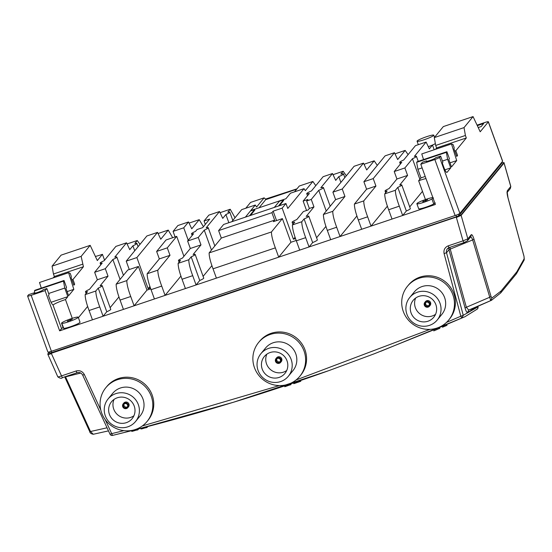 <?xml version="1.0" encoding="UTF-8"?>
<svg xmlns="http://www.w3.org/2000/svg" width="552" height="552" viewBox="0 0 552 552"><rect width="100%" height="100%" fill="white"/><g stroke="black" fill="none" stroke-linecap="round" stroke-linejoin="round"><path stroke-width="0.83" d="M427.6 199.727L422.708 201.721L427.621 199.79M126.263 407.811A2.222 2.167 -140.6 0 0 126.884 404.064A2.222 2.167 -140.6 0 0 123.724 406.969A2.222 2.167 -140.6 0 0 126.263 407.811M124.152 403.988A2.222 2.167 -140.6 0 0 127.491 406.727M123.186 403.829L123.814 403.07A3.001 2.926 39.4 0 1 128.547 403.312A3.001 2.926 39.4 0 1 128.457 406.879L127.829 407.638A3.001 2.926 39.4 0 1 123.655 407.997A3.001 2.926 39.4 0 1 124.497 402.932A3.001 2.926 39.4 0 1 127.829 407.638M114.036 399.448A13.324 12.986 -140.6 0 0 133.922 415.759M126.332 422.666A13.324 12.986 -140.6 0 0 130.065 400.186A13.324 12.986 -140.6 0 0 111.111 417.609A13.324 12.986 -140.6 0 0 126.332 422.666M427.897 306.36A2.222 2.167 -140.6 0 0 428.524 302.613A2.222 2.167 -140.6 0 0 425.364 305.518A2.222 2.167 -140.6 0 0 427.897 306.36M425.785 302.537A2.222 2.167 -140.6 0 0 429.132 305.284M424.826 302.386L425.447 301.627A3.001 2.926 39.4 0 1 430.187 301.868A3.001 2.926 39.4 0 1 430.091 305.435L429.47 306.194A3.001 2.926 39.4 0 1 425.295 306.553A3.001 2.926 39.4 0 1 426.13 301.482A3.001 2.926 39.4 0 1 429.47 306.194M415.677 297.997A13.324 12.986 -140.6 0 0 435.562 314.309M427.972 321.223A13.324 12.986 -140.6 0 0 431.698 298.742A13.324 12.986 -140.6 0 0 412.751 316.158A13.324 12.986 -140.6 0 0 427.972 321.223M279.057 362.554A2.222 2.167 -140.6 0 0 279.685 358.807A2.222 2.167 -140.6 0 0 276.524 361.712A2.222 2.167 -140.6 0 0 279.057 362.554M276.945 358.731A2.222 2.167 -140.6 0 0 280.292 361.47M275.986 358.572L276.607 357.813A3.001 2.926 39.4 0 1 281.347 358.055A3.001 2.926 39.4 0 1 281.251 361.629L280.63 362.388A3.001 2.926 39.4 0 1 276.455 362.74A3.001 2.926 39.4 0 1 277.29 357.675A3.001 2.926 39.4 0 1 280.63 362.388M266.837 354.191A13.324 12.986 -140.6 0 0 286.723 370.502M279.133 377.416A13.324 12.986 -140.6 0 0 282.859 354.929A13.324 12.986 -140.6 0 0 263.911 372.352A13.324 12.986 -140.6 0 0 279.133 377.416M72.243 319.242L67.351 321.236L72.264 319.297M127.829 426.82A17.767 17.312 -140.6 0 0 135.564 421.493A17.767 17.312 -140.6 0 0 132.804 396.84A17.767 17.312 -140.6 0 0 108.088 398.958A17.767 17.312 -140.6 0 0 107.536 420.065A17.767 17.312 -140.6 0 0 127.829 426.82M135.564 421.493L140.187 415.863A17.767 17.312 -140.6 0 0 137.427 391.202A17.767 17.312 -140.6 0 0 112.711 393.328L108.088 398.958M429.47 325.369A17.767 17.312 -140.6 0 0 437.198 320.05A17.767 17.312 -140.6 0 0 434.445 295.396A17.767 17.312 -140.6 0 0 409.729 297.514A17.767 17.312 -140.6 0 0 409.177 318.621A17.767 17.312 -140.6 0 0 429.47 325.369M437.198 320.05L441.821 314.412A17.767 17.312 -140.6 0 0 439.068 289.759A17.767 17.312 -140.6 0 0 414.352 291.877L409.729 297.514M280.63 381.563A17.767 17.312 -140.6 0 0 288.358 376.236A17.767 17.312 -140.6 0 0 285.605 351.583A17.767 17.312 -140.6 0 0 260.889 353.701A17.767 17.312 -140.6 0 0 260.337 374.808A17.767 17.312 -140.6 0 0 280.63 381.563M288.358 376.236L292.981 370.606A17.767 17.312 -140.6 0 0 290.228 345.952A17.767 17.312 -140.6 0 0 265.512 348.07L260.889 353.701M332.497 173.542L323.141 176.688L311.459 190.93A8.88 1.035 -19.9 0 0 306.746 193.648A8.88 1.035 -19.9 0 0 309.382 193.469L303.145 201.073L307.892 199.472L306.65 200.99L309.355 208.456L308.113 209.967L303.358 211.568L296.81 219.551A8.88 1.035 -19.9 0 0 292.098 222.27A8.88 1.035 -19.9 0 0 294.733 222.083L292.422 224.905L301.778 221.759L304.09 218.937A8.88 1.035 -19.9 0 0 308.803 216.218A8.88 1.035 -19.9 0 0 306.174 216.405L313.964 206.903L311.259 199.438L318.739 190.323A8.88 1.035 -19.9 0 0 323.451 187.604A8.88 1.035 -19.9 0 0 320.815 187.783L332.497 173.542L335.713 180.387L338.79 176.633A8.88 1.035 -19.9 0 0 343.503 173.915A8.88 1.035 -19.9 0 0 340.874 174.101L343.199 171.258L346.304 175.812M34.1 293.381L33.92 292.891A4.996 0.58 -19.9 0 0 33.506 293.319A4.996 0.58 -19.9 0 0 37.95 292.325A4.996 0.58 -19.9 0 0 42.849 290.055A4.996 0.58 -19.9 0 0 42.904 289.917A4.996 0.58 -19.9 0 0 42.87 289.876L42.904 289.966M61.631 323.01L61.983 323.41A8.88 1.035 -19.9 0 0 71.449 320.753A8.88 1.035 -19.9 0 0 78.225 317.214A8.88 1.035 -19.9 0 0 73.54 317.938L71.022 318.739A8.86 1.035 -19.9 0 0 61.631 323.01L63.784 328.392A8.88 1.035 -19.9 0 0 73.25 325.735A8.88 1.035 -19.9 0 0 80.026 322.189L78.225 317.214M72.271 318.332L65.467 299.55L67.848 296.652L51.081 302.289M63.094 327.55A10.902 1.27 -19.9 0 0 61.562 328.612L59.644 330.841L45.078 290.614L31.147 295.299L51.412 351.293A4.444 0.517 160.1 0 1 47.872 352.038L27.6 296.038A4.444 0.517 -19.9 0 0 31.147 295.299M45.078 290.614L46.865 288.537L49.093 294.692L48.459 295.43L50.018 299.75C51.17 302.806 52.157 304.518 52.978 304.89L53.392 304.759A10.902 1.27 160.1 0 1 65.467 299.55M61.562 328.612L52.978 304.89L53.392 304.759L52.985 304.897M104.563 260.199L102.437 254.327A13.02 1.518 -19.9 0 1 95.392 256.445M126.546 242.811L115.892 246.392L104.135 260.73A8.88 1.035 -19.9 0 0 100.147 263.132A8.88 1.035 -19.9 0 0 102.203 263.076L94.647 272.288L105.308 268.7L112.863 259.495A8.88 1.035 -19.9 0 0 116.851 257.087A8.88 1.035 -19.9 0 0 114.788 257.142L126.546 242.811L129.761 249.649L132.915 245.806A8.88 1.035 -19.9 0 0 136.903 243.397A8.88 1.035 -19.9 0 0 134.847 243.453L137.248 240.52L140.008 244.35M94.647 272.288L97.352 279.754L89.486 289.345A8.88 1.035 -19.9 0 0 85.498 291.753A8.88 1.035 -19.9 0 0 87.554 291.697L85.167 294.609L95.827 291.021L98.215 288.109A8.88 1.035 -19.9 0 0 102.203 285.708A8.88 1.035 -19.9 0 0 100.147 285.763L108.013 276.166L105.308 268.7M205.316 224.409L204.067 220.966L209.691 219.075L202.667 227.645L197.036 229.535L195.525 231.385A8.88 1.035 -19.9 0 0 191.537 233.793A8.88 1.035 -19.9 0 0 193.593 233.737L187.618 241.017L198.278 237.436L204.254 230.149A8.88 1.035 -19.9 0 0 208.242 227.741A8.88 1.035 -19.9 0 0 206.186 227.797L219.517 211.54L222.732 218.385L225.892 214.528A8.88 1.035 -19.9 0 0 229.818 212.154A8.88 1.035 -19.9 0 0 227.81 212.196L230.218 209.256L235.028 217.757M187.618 241.017L190.323 248.483L182.457 258.081A8.88 1.035 -19.9 0 0 178.468 260.482A8.88 1.035 -19.9 0 0 180.525 260.427L178.137 263.338L188.798 259.757L191.185 256.846A8.88 1.035 -19.9 0 0 195.173 254.437A8.88 1.035 -19.9 0 0 193.117 254.493L200.983 244.902L198.278 237.436M105.846 387.69L106.791 386.538A26.648 25.972 39.4 0 1 143.865 383.357A26.648 25.972 39.4 0 1 147.998 420.341L147.053 421.493A26.648 25.972 -140.6 0 0 142.92 384.509A26.648 25.972 -140.6 0 0 105.846 387.69A26.648 25.972 -140.6 0 0 102.741 415.504A26.648 25.972 -140.6 0 0 126.753 430.836A26.648 25.972 -140.6 0 0 135.454 429.477A26.648 25.972 -140.6 0 0 147.053 421.493M407.479 286.246L408.432 285.094A26.648 25.972 39.4 0 1 445.505 281.913A26.648 25.972 39.4 0 1 449.638 318.89L448.693 320.05A26.648 25.972 -140.6 0 0 444.56 283.066A26.648 25.972 -140.6 0 0 407.479 286.246A26.648 25.972 -140.6 0 0 406.658 317.904A26.648 25.972 -140.6 0 0 437.094 328.033A26.648 25.972 -140.6 0 0 444.788 323.872A26.648 25.972 -140.6 0 0 448.693 320.05M258.64 342.433L259.592 341.281A26.648 25.972 39.4 0 1 296.665 338.1A26.648 25.972 39.4 0 1 300.799 375.084L299.853 376.236A26.648 25.972 -140.6 0 0 295.72 339.259A26.648 25.972 -140.6 0 0 258.64 342.433A26.648 25.972 -140.6 0 0 256.156 371.434A26.648 25.972 -140.6 0 0 282.203 385.482A26.648 25.972 -140.6 0 0 288.254 384.22A26.648 25.972 -140.6 0 0 299.853 376.236M110.02 434.127L111.697 433.637L112.546 435.411L136.772 429.366L233.53 402.229L328.813 370.633L374.394 353.735L439.144 327.674L464.977 316.71L477.266 309.085A2.222 2.222 0 0 0 477.763 308.499L478.073 307.298A2.222 1.649 178.2 0 0 477.977 306.857L477.956 306.291M426.641 161.363L426.461 160.873A4.996 0.58 -19.9 0 0 426.047 161.301A4.996 0.58 -19.9 0 0 430.491 160.308A4.996 0.58 -19.9 0 0 435.397 158.038A4.996 0.58 -19.9 0 0 435.445 157.9A4.996 0.58 -19.9 0 0 435.418 157.858L435.445 157.948M426.123 142.057L415.463 145.645L403.705 159.976A8.88 1.035 -19.9 0 0 399.717 162.385A8.88 1.035 -19.9 0 0 401.773 162.329L394.225 171.534L404.885 167.953L412.434 158.741A8.88 1.035 -19.9 0 0 416.422 156.333A8.88 1.035 -19.9 0 0 414.366 156.388L426.123 142.057L429.339 148.902L432.485 145.059A8.88 1.035 -19.9 0 1 428.304 146.708M394.225 171.534L396.922 179L389.056 188.591A8.88 1.035 -19.9 0 0 385.068 190.999A8.88 1.035 -19.9 0 0 387.124 190.944L384.737 193.855L395.398 190.274L397.785 187.363A8.88 1.035 -19.9 0 0 401.773 184.954A8.88 1.035 -19.9 0 0 399.717 185.01L407.583 175.419L404.885 167.953M488.32 121.895A4.444 0.517 -19.9 0 0 488.368 121.771L502.63 161.17A4.444 0.517 160.1 0 1 502.589 161.294L488.32 121.895L480.199 131.79L473.057 116.589L464.025 127.602L465.412 135.475L466.316 137.959L455.835 150.737L457.546 155.464L456.739 156.451L454.048 149.019L454.151 147.556L453.054 144.527L451.481 143.934L456.711 160.584L451.488 166.945L448.783 159.459L449.411 158.686L446.892 151.717L417.167 161.715L416.663 162.329L417.898 169.305L421.003 177.875L418.644 180.752L425.447 199.548M418.644 180.752A10.971 1.276 160.1 0 1 425.978 178.572M417.153 140.988A8.88 1.035 -19.9 0 0 417.07 141.229A8.88 1.035 -19.9 0 0 425.771 139.18A8.88 1.035 -19.9 0 0 433.775 135.185A8.88 1.035 -19.9 0 0 425.875 136.944A8.88 1.035 -19.9 0 0 417.153 140.988M111.062 435.231L112.546 435.411C185.851 417.574 257.943 395.984 328.813 370.633M409.715 206.897L422.473 191.344M426.461 160.873L422.466 162.212L420.796 164.255L435.362 204.482L402.677 215.48L406.348 211.002A8.88 1.035 -19.9 0 0 410.329 208.594L401.773 184.954M432.858 197.561A8.86 1.035 -19.9 0 0 426.599 199.148L423.977 200.079A8.88 1.035 -19.9 0 0 416.877 203.743L418.678 208.725A8.88 1.035 -19.9 0 0 424.578 207.628A8.88 1.035 -19.9 0 0 433.741 203.964L435.273 202.929M425.419 200.307L425.613 200.852M423.308 201.169L423.439 201.521M425.833 200.169L426.02 200.68M416.877 203.743A8.88 1.035 -19.9 0 0 422.77 202.653A8.88 1.035 -19.9 0 0 431.94 198.989L433.472 197.947M231.771 221.725L241.707 209.615L255.286 205.047L250.76 210.56L285.915 198.741L290.442 193.221L304.021 188.66L305.325 190.647L312.86 181.463L315.792 185.651M249.518 215.756L254.582 209.546L250.429 210.995L245.385 217.15M278.436 206.034L283.507 199.817L279.353 201.266L274.31 207.421M70.063 319.822L70.263 320.36M67.958 320.684L68.082 321.036M70.477 319.684L70.663 320.195M64.763 376.843L65.433 376.643M107.04 427.793L90.5 431.512L93.274 434.272L108.475 430.884L93.343 434.258M491.452 300.302L490.687 300.626L491.887 298.045L501.057 291.028L500.657 292.981L491.528 300.267L471.615 309.092M477.383 306.546L467.461 312.632L468.71 310.079L490.687 300.626L489.762 297.238L466.357 307.271L468.71 310.079L471.725 309.044M467.461 240.796L464.066 242.576L463.045 240.851L467.861 238.843L467.461 240.796L470.87 236.649L471.263 234.69C472.063 234.4 472.967 235.911 473.982 239.216L472.684 239.934L489.762 297.238L491.052 296.521L491.887 298.045M469.904 237.312C470.897 236.663 471.829 237.539 472.684 239.934L450.239 249.09L449.963 247.317M523.979 256.3L507.964 197.782C507.053 194.373 506.853 192.006 507.364 190.688L507.198 192.296M516.831 271.798L524.234 258.612L524.186 259.992L516.43 273.757L516.831 271.798L501.057 291.028M296.679 189.205L265.705 199.658L259.054 207.773M250.76 210.56L285.915 198.741M250.532 215.418L254.755 210.133M279.457 205.689L283.68 200.404M97.352 279.754L108.013 276.166M126.815 280.602L138.414 266.464L127.753 270.045L116.155 284.183L126.815 280.602C126.808 284.176 128.112 289.483 130.727 296.507L120.067 300.088C117.452 293.064 116.148 287.764 116.155 284.183M138.414 266.464L146.977 290.104L134.095 305.808L154.422 298.97L151.055 289.669C148.447 282.645 147.142 277.339 147.149 273.764L157.81 270.176L169.995 255.321L167.29 247.855L176.709 236.373L166.048 239.961L156.63 251.443L167.29 247.855M147.149 273.764L159.335 258.909L169.995 255.321M159.335 258.909L156.63 251.443M190.323 248.483L200.983 244.902M296.217 240.486L290.938 242.266L278.712 257.17L216.405 278.125L213.037 268.824C210.422 261.8 209.125 256.501 209.125 252.919L271.439 231.964L282.382 218.62L273.364 221.656L274.613 220.138L271.908 212.672L273.15 211.161L276.559 220.579M306.65 200.99L311.259 199.438M309.355 208.456L313.964 206.903M67.848 296.652L64.743 288.075L63.508 281.106L64.018 280.485L66.537 287.454L65.909 288.227L68.614 295.713L73.837 289.351L68.607 272.702L70.18 273.295L71.277 276.324L71.174 277.787L73.864 285.218L74.672 284.232L72.961 279.505L83.442 266.726L81.151 256.37L52.06 266.154L61.093 255.141L90.183 245.357L97.325 260.558L102.437 254.327M81.151 256.37L90.183 245.357M82.538 264.235L53.454 274.02L52.06 266.154M83.442 266.726L54.351 276.511L53.454 274.02M53.233 277.87L54.351 276.511M72.961 279.505L71.926 279.85M74.672 284.232L73.637 284.577M68.607 272.702L39.516 282.486L41.29 288.13M73.837 289.351L67.13 291.608M64.018 280.485L34.928 290.269L34.417 290.883L63.508 281.106M34.838 293.25L34.417 290.883M64.743 288.075L48.659 293.485M446.892 151.717L446.382 152.338L447.617 159.307L450.722 167.884L447.044 172.362C446.333 172.7 445.271 171.01 443.842 167.297L442.283 162.978L442.876 162.254L440.648 156.099L439.606 157.368L459.878 213.362A4.444 0.517 160.1 0 1 455.117 215.522L51.412 351.293M507.364 190.688L510.807 186.417L510.365 188.494L510.766 186.535L504.052 163.04L461.148 215.349L456.38 217.509L456.228 217.095L461.003 214.928L503.9 162.626L501.671 162.847M467.461 312.632C466.688 312.466 465.888 310.9 465.053 307.947L466.357 307.271L450.239 249.09L448.942 249.766L446.527 252.706A4.444 4.326 39.4 0 1 449.183 247.565M448.873 247.703L448.942 249.766L465.053 307.947M57.856 376.733C57.587 377.147 58.74 376.892 61.306 375.967L76.141 370.978C79.757 370.116 82.496 371.317 84.373 374.58L82.676 375.125C81.406 372.917 79.571 372.103 77.17 372.697A2.222 0.428 71.4 0 0 77.211 372.669M49.404 351.941L47.796 353.901L47.907 354.432M356.944 215.935L340.046 236.539L361.677 229.266L358.31 219.965C355.695 212.941 354.391 207.642 354.398 204.061L366.583 189.205L363.885 181.739L385.123 155.843L394.466 152.704L397.681 159.542L405.168 150.42L408.101 154.615M395.218 154.298L395.825 153.559L405.168 150.42M363.885 181.739L373.228 178.6L394.466 152.704M366.583 189.205L375.933 186.065L373.228 178.6M354.398 204.061L363.747 200.914L375.933 186.065M304.09 218.937L312.646 242.583L309.051 246.965L330.682 239.685L327.315 230.384C324.707 223.36 323.403 218.061 323.41 214.48L335.595 199.631L332.89 192.165L354.129 166.269L363.492 163.123L366.707 169.961L374.194 160.832L377.292 165.393M364.237 164.71L364.831 163.985L374.194 160.832M332.89 192.165L342.254 189.012L363.492 163.123M335.595 199.631L344.952 196.477L342.254 189.012M323.41 214.48L332.766 211.333L344.952 196.477M338.79 176.633L340.888 182.415M333.249 175.136L333.843 174.404L343.199 171.258M306.553 210.491L303.145 201.073M273.15 211.161L282.162 208.132L293.422 239.237L295.548 238.519M294.506 191.855L299.287 186.024L312.86 181.463M265.705 199.658L265.498 199.093L296.99 188.832M255.286 205.047L256.59 207.034L264.125 197.851L265.498 199.093M245.771 208.249L250.553 202.418L264.125 197.851M209.125 252.919L221.311 238.064L218.613 230.598L223.643 224.457L285.957 203.502L287.771 208.463L304.021 188.66M282.162 208.132L285.957 203.502M218.613 230.598L271.908 212.672M221.311 238.064L274.613 220.138M225.892 214.528L228.852 222.704M204.067 220.966L208.863 215.128L219.517 211.54M220.055 212.672L230.218 209.256M175.081 236.918L173.08 231.392L177.868 225.547L188.529 221.966L191.744 228.804L199.231 219.675L203.426 226.713M189.06 223.098L199.231 219.675M173.08 231.392L183.74 227.803L188.529 221.966M129.265 269.542L126.229 261.151L146.88 235.973L157.541 232.385L160.756 239.23L168.243 230.101L172.686 237.726M158.072 233.517L168.243 230.101M126.229 261.151L136.882 257.563L157.541 232.385M132.915 245.806L134.722 250.794M127.084 243.943L137.248 240.52M33.92 292.891L28.683 294.651L27.641 295.92A4.444 0.517 -19.9 0 0 27.6 296.038M46.865 288.537L42.87 289.876M63.432 327.985L63.784 328.392M87.685 306.394L78.405 317.704M59.644 330.841L92.439 319.815L89.079 310.514C86.464 303.49 85.16 298.183 85.167 294.609M89.079 310.514L99.733 306.926C97.124 299.902 95.82 294.602 95.827 291.021M118.977 296.879L110.145 307.643M112.863 259.495L120.074 279.409M98.215 288.109L106.771 311.756L103.1 316.227L99.733 306.926M106.771 311.756A8.88 1.035 -19.9 0 0 110.759 309.348L102.203 285.708M92.439 319.815L123.434 309.389L120.067 300.088M150.772 288.827L146.977 290.104M149.965 286.453L148.143 288.675L136.882 257.563M148.143 288.675L150.454 287.896M188.246 240.258L183.74 227.803M123.434 309.389L134.095 305.808L130.727 296.507M151.055 289.669L161.715 286.081C159.1 279.057 157.803 273.757 157.81 270.176M176.709 236.373L183.919 256.294M180.952 276.034L165.082 295.382L161.715 286.081M154.422 298.97L185.417 288.544L182.05 279.243C179.434 272.219 178.13 266.92 178.137 263.338M182.05 279.243L192.703 275.662C190.095 268.638 188.791 263.332 188.798 259.757M211.947 265.609L203.115 276.38M204.254 230.149L211.464 250.07M191.185 256.846L199.741 280.485L196.07 284.963L192.703 275.662M199.741 280.485A8.88 1.035 -19.9 0 0 203.729 278.077L195.173 254.437M213.037 268.824L275.344 247.869C272.736 240.844 271.432 235.545 271.439 231.964M290.938 242.266L282.382 218.62M292.422 224.905C292.415 228.487 293.712 233.786 296.327 240.81L299.695 250.111L278.712 257.17L275.344 247.869M296.327 240.81L305.684 237.664C303.076 230.639 301.772 225.333 301.778 221.759M325.956 226.355L316.6 237.76M318.739 190.323L326.239 211.036M299.695 250.111L309.051 246.965L305.684 237.664M312.646 242.583A8.88 1.035 -19.9 0 0 317.359 239.865L308.803 216.218M327.315 230.384L336.679 227.238C334.063 220.213 332.759 214.914 332.766 211.333M358.31 219.965L367.653 216.819C365.038 209.794 363.74 204.495 363.747 200.914M435.418 157.858L440.648 156.099M49.901 353.19L456.559 216.701L458.898 215.639L501.768 163.24M47.796 353.901C47.679 354.274 48.852 354.067 51.308 353.273L51.46 353.687L48.176 354.508M51.308 353.273L456.228 217.095M446.506 322.396L460.81 316.227L444.091 253.603C443.449 249.918 444.822 247.337 448.21 245.847L463.045 240.851L456.38 217.509M463.245 315.33L462.01 317.883A2.222 0.448 -113.5 0 1 460.81 316.227L463.245 315.33M476.762 309.396L477.708 308.589A2.222 2.173 -129.5 0 0 477.977 306.857L463.252 315.33L446.527 252.706L444.091 253.603M477.708 308.589L477.887 308.009L477.708 308.589M142.306 425.958L279.395 385.579M296.044 379.99L429.973 329.365M105.218 419.637L111.697 433.637L123.876 430.643M478.211 127.56L481.192 126.56L483.697 123.503L477.314 125.649M502.589 161.294L459.878 213.362M388.649 209.76L399.31 206.172L402.677 215.48L392.017 219.061L388.649 209.76C386.034 202.736 384.73 197.437 384.737 193.855M387.421 206.131L371.02 226.12L367.653 216.819M330.682 239.685L340.046 236.539L336.679 227.238M295.099 237.187L293.422 239.237M488.368 121.771A4.444 0.517 -19.9 0 0 484.822 122.51L477.066 125.118M464.025 127.602L434.3 137.6L443.339 126.58L473.057 116.589M434.3 137.6L435.694 145.466L465.412 135.475M435.694 145.466L436.597 147.957L466.316 137.959M436.597 147.957L435.48 149.316M454.8 151.082L455.835 150.737M456.511 155.809L457.546 155.464M423.536 159.569L421.762 153.925L451.481 143.934M450.004 162.84L456.711 160.584M416.663 162.329L446.382 152.338M417.898 169.305L422.114 167.884M442.442 161.046L447.617 159.307M421.003 177.875L425.219 176.461M444.898 169.843L450.722 167.884M216.405 278.125L185.417 288.544M420.796 164.255L434.845 159.528A4.444 0.517 -19.9 0 0 439.606 157.368M399.31 206.172C396.695 199.148 395.391 193.849 395.398 190.274M396.922 179L407.583 175.419M392.017 219.061L361.677 229.266M397.785 187.363L406.348 211.002M412.434 158.741L419.865 179.262M434.189 149.751L432.485 145.059M136.661 430.167L137.517 429.822A2205.965 2149.916 -140.6 0 0 138.193 429.649L137.241 430.022A2205.378 2149.343 39.4 0 1 136.661 430.167M143.534 428.324A2205.751 2149.709 39.4 0 1 141.823 428.766L143.534 428.324M141.623 428.773L141.774 428.766A2205.82 2149.771 -140.6 0 0 143.824 428.235L144.445 428.041A2205.965 2149.916 -140.6 0 0 145.197 427.848L142.478 428.683A2205.35 2149.315 39.4 0 1 141.623 428.904L140.939 428.945A2205.965 2149.916 -140.6 0 0 141.623 428.773M145.756 427.828L146.618 427.483A2205.965 2149.916 -140.6 0 0 147.294 427.303L146.335 427.676A2205.378 2149.343 39.4 0 1 145.756 427.828M285.529 386.462A2205.419 2149.385 -140.6 0 0 286.522 386.131L286.84 386.007A2205.619 2149.578 39.4 0 1 285.853 386.338L285.529 386.462M287.909 385.62L288.165 385.531A2205.965 2149.916 -140.6 0 0 288.855 385.296L286.543 386.131A2205.35 2149.315 39.4 0 1 284.763 386.724L285.757 386.331A2205.965 2149.916 -140.6 0 0 286.419 386.11L285.964 386.29A2205.688 2149.647 -140.6 0 0 286.736 386.034L287.909 385.62M289.538 385.123L290.4 384.778A2205.965 2149.916 -140.6 0 0 291.056 384.558L290.097 384.937A2205.378 2149.343 39.4 0 1 289.538 385.123M296.245 382.833A2205.751 2149.709 39.4 0 1 294.582 383.392L296.245 382.833M294.533 383.405A2205.82 2149.771 -140.6 0 0 296.534 382.729L297.142 382.508A2205.965 2149.916 -140.6 0 0 297.873 382.26L295.203 383.219A2205.35 2149.315 39.4 0 1 294.368 383.502L293.726 383.661A2205.965 2149.916 -140.6 0 0 294.388 383.44L294.533 383.405M299.287 381.818L298.163 382.163A2205.965 2149.916 -140.6 0 0 300.805 381.259L300.695 381.301A2205.895 2149.847 39.4 0 1 298.722 381.977L297.452 382.439A2205.53 2149.488 -140.6 0 0 298.121 382.212L299.287 381.818M434.479 330.572A2205.419 2149.385 -140.6 0 0 435.452 330.172L435.763 330.048A2205.619 2149.578 39.4 0 1 434.803 330.455L434.479 330.572M436.818 329.62L437.074 329.516A2205.965 2149.916 -140.6 0 0 437.743 329.233L435.466 330.158A2205.35 2149.315 39.4 0 1 433.734 330.883L434.728 330.496A2205.965 2149.916 -140.6 0 0 435.369 330.227L434.914 330.406A2205.688 2149.647 -140.6 0 0 435.666 330.096L436.818 329.62M438.378 328.937L439.24 328.606A2205.965 2149.916 -140.6 0 0 439.882 328.337L438.923 328.709A2205.378 2149.343 39.4 0 1 438.378 328.937M444.919 326.197A2205.751 2149.709 39.4 0 1 443.304 326.881L444.919 326.197M443.263 326.901A2205.82 2149.771 -140.6 0 0 445.209 326.08L445.802 325.832A2205.965 2149.916 -140.6 0 0 446.52 325.528L443.891 326.605A2205.35 2149.315 39.4 0 1 443.077 326.95L442.483 327.239A2205.965 2149.916 -140.6 0 0 443.125 326.963L443.263 326.901M446.409 325.563L446.037 325.708A2205.53 2149.488 -140.6 0 0 446.678 325.438L447.051 325.294A2205.806 2149.757 39.4 0 1 446.409 325.563M132.549 431.202A2205.419 2149.385 -140.6 0 0 133.57 430.946L133.881 430.822A2205.619 2149.578 39.4 0 1 132.866 431.077L132.549 431.202M134.971 430.484L135.233 430.401A2205.965 2149.916 -140.6 0 0 135.937 430.222L133.591 430.953A2205.35 2149.315 39.4 0 1 131.762 431.416L132.756 431.029A2205.965 2149.916 -140.6 0 0 133.432 430.857L132.977 431.036A2205.688 2149.647 -140.6 0 0 133.77 430.836L134.971 430.484M428.297 146.687A8.88 1.035 -19.9 0 0 430.229 145.963A8.88 1.035 -19.9 0 0 435.369 143.617M431.94 198.989L433.741 203.964M80.744 373.048L65.536 376.864L90.5 431.512L89.728 431.491M473.982 239.216L491.052 296.521M523.993 256.356L524.234 258.612M461.003 214.928L467.861 238.843L471.263 234.69M254.562 209.608L254.789 210.229M283.486 199.879L283.714 200.5M51.46 353.687L62.328 377.685C61.651 378.72 60.147 378.444 57.815 376.857L47.907 354.439M503.9 162.626L504.052 163.04M501.526 162.585L501.802 163.337M458.388 214.231L458.898 215.639M456.014 215.204L456.559 216.701M51.081 351.403L51.619 352.887M478.039 307.643A2.222 1.649 178.2 0 0 478.073 307.298L478.039 306.257M76.141 370.978A2.222 0.428 71.4 0 0 77.17 372.697L62.328 377.685M448.21 245.847A2.222 0.428 71.4 0 0 449.231 247.565A2.222 0.428 71.4 0 0 449.273 247.531M84.373 374.58L100.802 410.081M455.117 215.522L434.845 159.528M307.505 195.753L306.746 193.648M100.761 264.836L100.147 263.132M86.112 293.457L85.498 291.753M192.151 235.49L191.537 233.793M179.083 262.186L178.468 260.482M292.857 224.367L292.098 222.27M82.676 375.125L110 434.182A2.222 2.222 0 0 0 112.539 435.411M400.331 164.082L399.717 162.385M385.682 192.703L385.068 190.999M434.541 137.31L433.775 135.185M418.319 144.679L417.07 141.229M464.618 316.869L380.611 351.341M93.274 434.272C91.087 433.858 89.9 432.961 89.714 431.581L64.756 376.926M507.184 192.372L510.365 188.494M506.964 192.641L507.212 192.206L507.999 197.747L524.02 256.321L524.186 259.992M500.657 292.988L516.43 273.757M254.81 210.167L254.582 209.546M283.735 200.438L283.507 199.817M344.834 177.599L343.503 173.915M232.82 220.448L229.818 212.154M138.09 246.682L136.903 243.397M61.541 323.258L63.342 328.24M123.441 275.303L116.851 257.087M214.838 245.957L208.242 227.741M330.193 206.22L323.451 187.604M49.383 351.893L49.88 353.252M503.948 162.502L510.807 186.417M447.341 248.862L449.231 247.565L464.066 242.576M501.561 162.543L501.823 163.275M418.237 161.356L416.422 156.333"/></g></svg>
